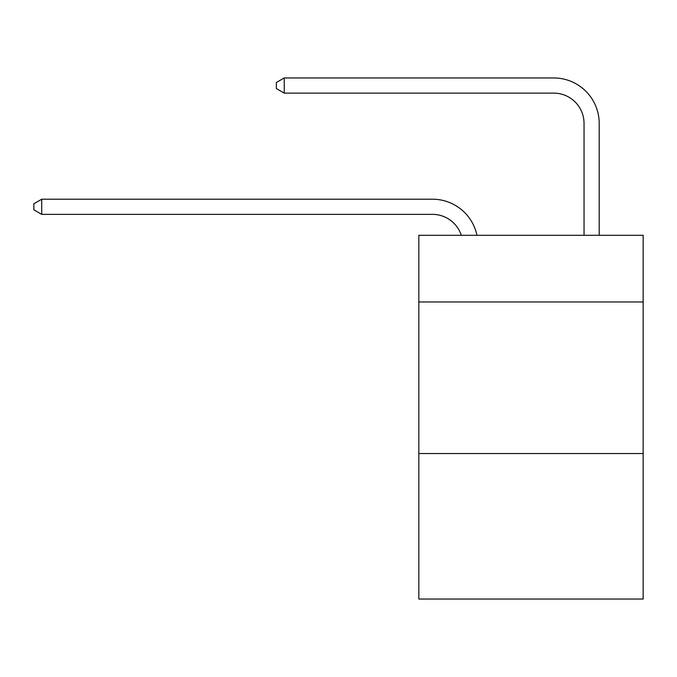 <?xml version="1.0" encoding="UTF-8"?>
<svg xmlns="http://www.w3.org/2000/svg" width="677" height="677" viewBox="0 0 677 677"><rect width="100%" height="100%" fill="white"/><g stroke="black" fill="none" stroke-linecap="round" stroke-linejoin="round"><path stroke-width="1.02" d="M643.15 301.976L643.15 235.283L418.835 235.283L418.835 301.976L643.15 301.976L643.15 599.043L418.835 599.043L418.835 301.976M643.15 453.539L418.835 453.539M461.291 235.283A30.313 30.313 -12.9 0 0 432.468 214.364A30.313 30.313 -12.9 0 1 461.291 235.283A30.313 30.313 -12.9 0 0 432.468 214.364A30.313 30.313 -12.9 0 1 461.291 235.283A30.313 30.313 -12.9 0 0 432.468 214.364A30.313 30.313 -12.9 0 1 461.291 235.283A30.313 30.313 -12.9 0 0 432.468 214.364A30.313 30.313 -12.9 0 1 461.291 235.283A30.313 30.313 -12.9 0 0 432.468 214.364A30.313 30.313 -12.9 0 1 461.291 235.283A30.313 30.313 -12.9 0 0 432.468 214.364A30.313 30.313 -12.9 0 1 461.291 235.283A30.313 30.313 -12.9 0 0 432.468 214.364A30.313 30.313 -12.9 0 1 461.291 235.283A30.313 30.313 -12.9 0 0 432.468 214.364A30.313 30.313 -12.9 0 1 461.291 235.283A30.313 30.313 -12.9 0 0 432.468 214.364A30.313 30.313 -12.9 0 1 461.291 235.283A30.313 30.313 -12.9 0 0 432.468 214.364A30.313 30.313 -12.9 0 1 461.291 235.283A30.313 30.313 -12.9 0 0 432.468 214.364A30.313 30.313 -12.9 0 1 461.291 235.283A30.313 30.313 -12.9 0 0 432.468 214.364A30.313 30.313 -12.9 0 1 461.291 235.283A30.313 30.313 -12.9 0 0 432.468 214.364A30.313 30.313 -12.9 0 1 461.291 235.283A30.313 30.313 -12.9 0 0 432.468 214.364A30.313 30.313 -12.9 0 1 461.291 235.283A30.313 30.313 -12.9 0 0 432.468 214.364A30.313 30.313 -12.9 0 1 461.291 235.283A30.313 30.313 -12.9 0 0 432.468 214.364A30.313 30.313 -12.9 0 1 461.291 235.283A30.313 30.313 -12.9 0 0 432.468 214.364A30.313 30.313 -12.9 0 1 461.291 235.283A30.313 30.313 -12.9 0 0 432.468 214.364A30.313 30.313 -12.9 0 1 461.291 235.283A30.313 30.313 -12.9 0 0 432.468 214.364A30.313 30.313 -12.9 0 1 461.291 235.283A30.313 30.313 -12.9 0 0 432.468 214.364A30.313 30.313 -12.9 0 1 461.291 235.283A30.313 30.313 -12.9 0 0 432.468 214.364A30.313 30.313 -12.9 0 1 461.291 235.283A30.313 30.313 -12.9 0 0 432.468 214.364L41.729 214.364L33.85 209.819L33.85 203.76L41.729 199.207L432.468 199.207A45.469 45.469 167.1 0 1 476.963 235.283M584.039 235.283L584.039 123.426A30.313 30.313 3.1 0 0 553.727 93.113L284.238 93.113L276.36 88.569L276.36 82.501L284.238 77.957L553.727 77.957A45.469 45.469 -176.9 0 1 599.196 123.426L599.196 235.283M41.729 199.207L432.468 199.207L41.729 199.207L432.468 199.207L41.729 199.207L432.468 199.207L41.729 199.207L432.468 199.207L41.729 199.207L432.468 199.207L41.729 199.207L432.468 199.207L41.729 199.207L432.468 199.207L41.729 199.207L432.468 199.207L41.729 199.207L432.468 199.207L41.729 199.207L432.468 199.207L41.729 199.207L432.468 199.207L41.729 199.207L432.468 199.207L41.729 199.207L432.468 199.207L41.729 199.207L432.468 199.207L41.729 199.207L432.468 199.207L41.729 199.207L432.468 199.207L41.729 199.207L432.468 199.207L41.729 199.207L432.468 199.207L41.729 199.207L432.468 199.207L41.729 199.207L432.468 199.207L41.729 199.207L432.468 199.207L41.729 199.207L41.729 214.364M584.039 123.426A30.313 30.313 3.1 0 0 553.727 93.113A30.313 30.313 3.1 0 1 584.039 123.426A30.313 30.313 3.1 0 0 553.727 93.113A30.313 30.313 3.1 0 1 584.039 123.426A30.313 30.313 3.1 0 0 553.727 93.113A30.313 30.313 3.1 0 1 584.039 123.426A30.313 30.313 3.1 0 0 553.727 93.113A30.313 30.313 3.1 0 1 584.039 123.426A30.313 30.313 3.1 0 0 553.727 93.113A30.313 30.313 3.1 0 1 584.039 123.426A30.313 30.313 3.1 0 0 553.727 93.113A30.313 30.313 3.1 0 1 584.039 123.426A30.313 30.313 3.1 0 0 553.727 93.113A30.313 30.313 3.1 0 1 584.039 123.426A30.313 30.313 3.1 0 0 553.727 93.113A30.313 30.313 3.1 0 1 584.039 123.426A30.313 30.313 3.1 0 0 553.727 93.113A30.313 30.313 3.1 0 1 584.039 123.426A30.313 30.313 3.1 0 0 553.727 93.113A30.313 30.313 3.1 0 1 584.039 123.426A30.313 30.313 3.1 0 0 553.727 93.113A30.313 30.313 3.1 0 1 584.039 123.426A30.313 30.313 3.1 0 0 553.727 93.113A30.313 30.313 3.1 0 1 584.039 123.426A30.313 30.313 3.1 0 0 553.727 93.113A30.313 30.313 3.1 0 1 584.039 123.426A30.313 30.313 3.1 0 0 553.727 93.113A30.313 30.313 3.1 0 1 584.039 123.426A30.313 30.313 3.1 0 0 553.727 93.113A30.313 30.313 3.1 0 1 584.039 123.426A30.313 30.313 3.1 0 0 553.727 93.113A30.313 30.313 3.1 0 1 584.039 123.426A30.313 30.313 3.1 0 0 553.727 93.113A30.313 30.313 3.1 0 1 584.039 123.426A30.313 30.313 3.1 0 0 553.727 93.113A30.313 30.313 3.1 0 1 584.039 123.426A30.313 30.313 3.1 0 0 553.727 93.113A30.313 30.313 3.1 0 1 584.039 123.426A30.313 30.313 3.1 0 0 553.727 93.113A30.313 30.313 3.1 0 1 584.039 123.426A30.313 30.313 3.1 0 0 553.727 93.113A30.313 30.313 3.1 0 1 584.039 123.426M284.238 77.957L553.727 77.957L284.238 77.957L553.727 77.957L284.238 77.957L553.727 77.957L284.238 77.957L553.727 77.957L284.238 77.957L553.727 77.957L284.238 77.957L553.727 77.957L284.238 77.957L553.727 77.957L284.238 77.957L553.727 77.957L284.238 77.957L553.727 77.957L284.238 77.957L553.727 77.957L284.238 77.957L553.727 77.957L284.238 77.957L553.727 77.957L284.238 77.957L553.727 77.957L284.238 77.957L553.727 77.957L284.238 77.957L553.727 77.957L284.238 77.957L553.727 77.957L284.238 77.957L553.727 77.957L284.238 77.957L553.727 77.957L284.238 77.957L553.727 77.957L284.238 77.957L553.727 77.957L284.238 77.957L553.727 77.957L284.238 77.957L284.238 93.113"/></g></svg>
